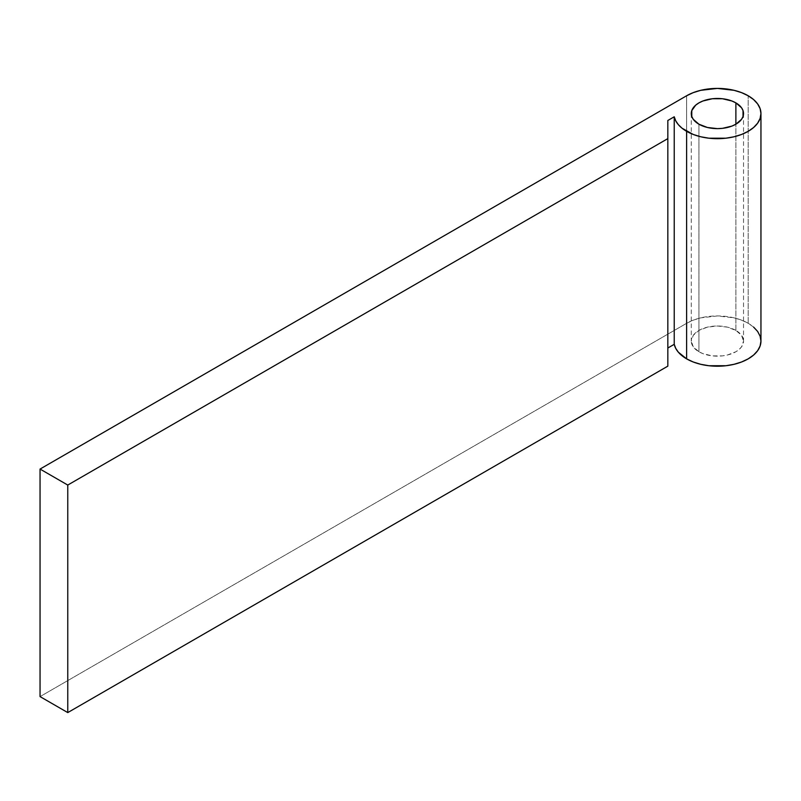 <?xml version="1.0" encoding="UTF-8"?>
<svg xmlns="http://www.w3.org/2000/svg" width="801" height="801" viewBox="0 0 801 801"><rect width="100%" height="100%" fill="white"/><g stroke="black" fill="none" stroke-linecap="round" stroke-linejoin="round"><path stroke-width="0.6" stroke-dasharray="4 3" d="M698.933 351.749L698.933 124.205L698.933 351.749L693.276 346.853L691.283 341.076A26.123 15.079 0 0 0 698.933 351.749A26.123 15.079 0 0 0 727.408 355.013A26.123 15.079 0 0 0 743.528 341.076L741.546 346.853L739.133 349.456L735.879 351.749L727.408 355.013L722.502 355.874L712.309 355.874L702.898 353.621L698.933 351.749M735.879 330.412A26.123 15.079 0 0 0 707.413 327.148A26.123 15.079 0 0 0 691.283 341.076L693.276 335.309L698.933 330.412L707.413 327.148L717.406 325.997L727.408 327.148L735.879 330.412L741.546 335.309L743.528 341.076A26.123 15.079 0 0 0 735.879 330.412L735.879 124.205L735.879 330.412M753.611 327.108L748.194 323.304L748.194 95.77L748.194 323.304A43.544 25.141 0 0 0 686.617 323.304L686.617 95.77L686.617 323.304L40.05 696.6L686.617 323.304L693.215 320.18L700.745 317.857L717.406 315.944L734.066 317.857L741.596 320.18L748.194 323.304A43.544 25.141 0 0 1 760.95 341.076M667.834 366.147L667.834 348.014L667.834 366.147M667.834 120.48L667.834 348.014L667.834 120.48M691.283 113.542L691.283 341.076M743.528 113.542L743.528 341.076"/><path stroke-width="1.2" d="M698.933 124.205A26.123 15.079 180 0 1 691.283 113.542A26.123 15.079 180 0 1 707.413 99.614A26.123 15.079 180 0 1 735.879 102.878L735.879 124.205L731.924 126.087L722.502 128.34L717.406 128.631L707.413 127.479L698.933 124.205L693.276 119.319L691.784 116.485L691.784 110.598L695.689 105.161L698.933 102.878L702.898 101.006L712.309 98.753L722.502 98.753L731.924 101.006L735.879 102.878L741.546 107.775L743.028 110.598L743.028 116.485L741.546 119.319L735.879 124.205L735.879 102.878A26.123 15.079 180 0 1 743.528 113.542A26.123 15.079 180 0 1 727.408 127.479A26.123 15.079 180 0 1 698.933 124.205M760.95 113.542L760.95 341.076L760.109 345.982L757.636 350.698L753.611 355.043L748.194 358.858L741.596 361.982L734.066 364.305L725.906 365.737L708.915 365.737L700.745 364.305L693.215 361.982L686.617 358.858A43.544 25.141 0 0 1 674.232 344.32L674.232 116.786L674.232 344.32L667.834 348.014L674.232 344.32L675.724 348.345L678.337 352.18L686.617 358.858L686.617 131.324A43.544 25.141 180 0 1 674.232 116.786L667.834 120.48L667.834 366.147L67.765 712.59L667.834 366.147L667.834 138.613L67.765 485.056L67.765 712.59L40.05 696.6L67.765 712.59L67.765 485.056L40.05 469.066L40.05 696.6L40.05 469.066L686.617 95.77L40.05 469.066L67.765 485.056L667.834 138.613L667.834 120.48L674.232 116.786L675.724 120.811L678.337 124.646L682.001 128.18L693.215 134.448L700.745 136.771L708.915 138.203L725.906 138.203L734.066 136.771L741.596 134.448L748.194 131.324L753.611 127.509L757.636 123.164L760.109 118.448L760.95 113.542L760.109 108.636L757.636 103.92L753.611 99.574L748.194 95.77L741.596 92.646L734.066 90.323L717.406 88.41L700.745 90.323L693.215 92.646L686.617 95.77A43.544 25.141 180 0 1 748.194 95.77A43.544 25.141 180 0 1 760.95 113.542A43.544 25.141 180 0 1 734.066 136.771A43.544 25.141 180 0 1 686.617 131.324L686.617 358.858A43.544 25.141 0 0 0 734.066 364.305A43.544 25.141 0 0 0 760.95 341.076L760.109 336.17L757.636 331.454L753.611 327.108"/></g></svg>

